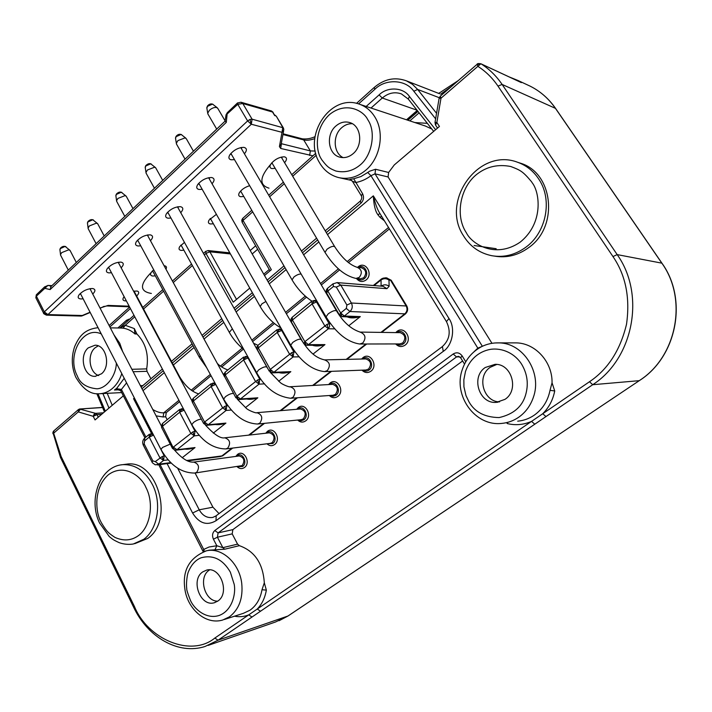 <?xml version="1.0" encoding="UTF-8"?>
<svg xmlns="http://www.w3.org/2000/svg" width="712" height="712" viewBox="0 0 712 712"><rect width="100%" height="100%" fill="white"/><g stroke="black" fill="none" stroke-linecap="round" stroke-linejoin="round"><path stroke-width="1.07" d="M52.928 432.184L53.667 433.181L53.889 430.813M477.129 64.267L477.859 66.341L440.995 98.212L439.117 98.283M440.372 96.102L477.031 64.356C477.12 63.573 478.411 63.377 480.894 63.76L477.859 66.341C485.744 71.387 492.455 77.973 497.982 86.099L612.979 256.578C625.732 275.215 630.254 297.785 626.516 324.272C620.259 350.224 607.923 369.377 589.491 381.739L531.553 421.379C523.729 424.797 515.693 425.545 507.442 423.613L507.558 422.599M230.332 572.101L234.23 584.445C236.037 593.897 232.094 610.656 219.234 615.435C206.249 619.752 194.225 608.982 190.487 600.51C187.603 593.132 186.366 589.1 186.767 588.415C186.063 585.308 186.847 575.394 188.333 571.985C191.314 564.678 195.604 559.935 201.202 557.754C213.164 554.603 222.874 559.383 230.332 572.101M116.35 363.084C116.234 374.557 107.468 388.12 97.037 388.814C86.766 387.8 80.225 383.599 77.421 376.221L76.985 375.322C66.608 354.941 83.135 325.286 101.282 333.937M102.573 407.415L79.504 409.008L95.586 413.361L96.983 414.633L93.219 416.315L94.082 414.286L95.586 413.361L103.427 412.8M102.617 407.513L80.643 408.982L78.267 411.901L78.418 409.569M101.193 522.43L100.748 521.487C95.737 512.676 93.041 487.934 108.535 474.628C124.867 462.809 141.795 477.138 145.773 487.124L146.254 488.085C154.442 504.265 149.876 527.806 138.119 535.842C131.204 540.684 123.487 541.2 114.952 537.409C108.358 533.03 106.916 531.855 101.193 522.43M321.815 159.835L321.254 158.865C316.173 151.647 313.583 129.459 329.505 114.561C346.246 100.873 363.503 110.903 367.579 119.322L368.166 120.301C376.319 132.699 371.726 156.293 359.596 165.415C352.502 171.076 344.608 172.945 335.895 171.031C329.149 168.219 327.68 167.418 321.815 159.835M434.996 122.491L439.135 98.22L440.256 96.2L440.995 98.212L436.857 122.482L435.522 124.983M521.718 364.357C527.521 374.165 528.767 384.542 525.447 395.489C521.914 407.006 513.138 414.366 499.112 417.579C484.81 417.33 474.788 412.106 469.03 401.924L465.977 395.578L463.93 386.785L463.85 379.701L465.47 371.566C469.626 359.515 478.606 351.497 490.532 349.334C502.699 347.634 515.123 353.668 521.718 364.357M437.524 128.08L435.459 124.885L435.005 122.437L436.857 122.482L439.438 126.46L394.279 164.935L388.627 172.473L388.084 176.959L491.956 343.3M531.463 181.631L532.149 182.708C539.918 192.391 543.772 223.256 520.152 242.169C495.481 259.061 471.914 244.011 466.52 233.073L465.871 232.023C454.728 214.383 460.851 186.313 477.28 173.951C486.981 166.537 498.133 164.054 510.735 166.501C520.561 170.239 522.75 171.307 531.463 181.631M242.837 218.29L243.032 220.435L242.178 222.313M283.51 128.213L283.812 129.78L281.997 132.325L282.771 127.457L276.345 116.261L274.512 114.774L275.793 115.887L274.681 115.566L272.91 112.113L271.512 110.983L272.865 112.033M43.735 313.458L44.322 311.892L247.616 120.924L249.939 119.465L252.093 119.189L251.309 124.244L247.616 120.924L237.763 104.317L237.585 102.875M36.499 294.626L36.401 296.174L44.322 311.892L47.927 314.579L46.485 315.149L80.865 316.057L82.281 315.505L81.782 315.959M381.534 278.908L385.584 277.796L388.992 280.11C386.402 278.241 383.75 278.196 381.036 279.976L381.107 286.135M327.511 288.324L327.823 291.075L340.674 312.96L344.297 316.03L341.778 316.609L340.674 312.96L339.437 314.953M334.809 328.882L328.357 328.766L327.102 324.298L329.184 323.729L329.665 326.443L328.357 328.766L324.734 325.74L312.078 303.944L311.812 301.185M303.704 343.522L304.852 341.68L308.465 344.653L305.955 345.178L304.852 341.68L292.436 320.008L291.333 321.895M299.084 356.837L293.086 356.943L291.787 352.6L293.887 352.004L293.086 356.943L289.473 354.015L277.244 332.433L277.066 329.647M269.207 371.121L270.266 369.412L273.88 372.287L271.37 372.759L270.266 369.412L258.278 347.937L257.255 349.699M264.615 383.866L259.026 384.151L257.691 379.932L259.791 379.309L259.026 384.151L255.412 381.32L243.602 359.943L243.504 357.139M235.877 397.786L236.865 396.192L240.469 398.969L237.95 399.396L236.865 396.192L225.277 374.93L224.325 376.568M231.338 410.032L226.113 410.441L224.743 406.347L226.861 405.698L226.113 410.441L222.518 407.7L211.09 386.527L211.072 383.715M203.668 423.56L204.584 422.074L208.18 424.77L205.643 425.153L204.584 422.074L193.37 401.016L192.489 402.547M199.182 435.344L194.296 435.86L192.899 431.873L195.017 431.205L194.296 435.86L190.709 433.207L179.655 412.239L179.709 409.409M172.509 448.498L173.363 447.109L176.95 449.717L174.395 450.064L162.514 426.248L161.686 427.681M168.094 459.863L163.52 460.45L162.087 456.57L164.214 455.876L163.52 460.45L159.942 457.869L149.235 437.106L149.36 434.267M150.98 433.608L153.498 435.148L149.235 437.106L144.616 440.888L144.794 438.013M181.418 408.724L183.954 410.272L179.655 412.239L162.514 426.248L162.63 423.4M212.888 383.02L215.425 384.56L211.09 386.527L193.37 401.016L193.415 398.186M245.435 356.427L247.972 357.967L243.602 359.943L225.277 374.93L225.241 372.109M279.14 328.917L281.649 330.457L277.244 332.433L258.278 347.937L257.931 345.329L253.561 343.211M314.054 300.437L316.52 301.968L312.078 303.944L292.436 320.008L292.232 317.232M224.28 619.511L243.415 613.317L249.992 610.202C256.373 605.654 260.378 598.828 262.007 589.732L264.312 582.799C263.004 563.468 254.691 551.088 239.365 545.668L224.663 549.219L209.159 550.171M119.732 328.01L125.25 325.286L134.31 328.588L136.909 333.99C145.729 343.006 148.986 354.629 146.672 368.878L146.992 371.308L150.917 378.784M134.773 316.804L125.25 325.286L123.069 328.179L120.675 328.018M125.072 464.358L126.469 464.179C157.067 458.866 174.992 520.045 147.695 538.441L134.684 543.71M388.084 176.959L375.019 173.835L370.952 175.695L367.748 172.473L369.581 171.209L375.562 169.26L388.627 172.473M517.713 421.175C523.649 420.623 529.149 418.638 534.196 415.212C542.58 409.258 547.857 400.963 550.02 390.327L552.049 382.798L554.719 390.968C552.957 399.957 548.961 407.54 542.731 413.725L545.971 416.582L534.783 424.21L531.553 421.379L248.746 614.856C244.189 616.717 239.446 617.162 234.524 616.192M513.343 342.881L516.494 342.881C535.522 343.273 552.539 362.034 552.049 382.798M518.265 162.496L520.641 163.253C553.473 173.043 558.831 226.656 528.865 247.491C518.22 255.297 506.837 258.18 494.733 256.151M217.712 601.151L214.294 602.744C200.357 607.211 190.246 579.88 202.751 571.878L206.667 570.098C220.453 566.058 230.27 593.363 217.712 601.151C204.664 601.507 198.052 577.272 209.141 570.205L209.622 569.876M101.504 373.791L95.096 376.354C83.865 377.093 78.738 355.546 88.261 347.874L95.052 345.213C106.15 344.742 111.063 366.306 101.504 373.791M98.194 345.863L95.061 347.83C86.882 354.478 89.267 372.732 98.728 375.571M83.126 298.8L80.937 298.969C78.106 298.693 77.466 297.349 78.996 294.928C82.583 290.994 86.989 288.858 92.213 288.52L93.103 288.636C95.613 289.455 95.488 291.261 92.747 294.047M90.54 288.591L90.477 289.695M111.472 272.732L109.061 272.901C106.302 272.554 105.705 271.13 107.263 268.647C110.965 264.535 115.442 262.354 120.693 262.114L121.289 262.194C123.968 263.004 123.915 264.873 121.147 267.81M118.877 262.39L118.788 263.369M140.736 245.827L138.084 245.987C135.405 245.56 134.862 244.074 136.437 241.528C140.264 237.221 144.821 234.996 150.099 234.853L150.374 234.889C153.231 235.681 153.258 237.612 150.463 240.709M147.954 234.907L148.007 236.197M170.96 218.041L168.059 218.201C165.469 217.685 164.979 216.128 166.572 213.529C170.497 209.025 175.108 206.747 180.412 206.676L180.465 206.685C183.465 207.459 183.554 209.462 180.75 212.701M178.08 206.729L178.196 208.118M202.199 189.33L199.031 189.481C196.539 188.885 196.094 187.265 197.705 184.604C201.549 180.047 206.133 177.689 211.446 177.519L211.856 177.582C214.713 178.436 214.775 180.492 212.06 183.758M209.408 177.982L209.39 179.086M234.497 159.648L231.053 159.782C228.659 159.114 228.276 157.423 229.896 154.709C233.652 150.099 238.2 147.651 243.522 147.357L244.323 147.482C247.028 148.416 247.064 150.526 244.43 153.81M241.377 147.482L241.644 149.057M275.188 168.361L271.815 168.557C269.812 168.014 269.447 166.59 270.72 164.285C274.343 159.666 278.784 157.174 284.043 156.8L284.711 156.907C287.105 157.735 287.061 159.657 284.595 162.683M281.952 157.192L281.952 158.26M272.562 163.929L271.486 163.208M243.789 196.503L240.656 196.708C238.556 196.227 238.146 194.857 239.428 192.587C241.742 189.374 245.15 187.078 249.663 185.69M213.369 223.773L210.476 223.977C208.287 223.559 207.833 222.242 209.114 220.008L216.404 214.33M183.892 250.197L181.222 250.41C178.952 250.054 178.454 248.782 179.727 246.592L184.453 242.383M164.107 265.754L164.739 265.825C166.519 266.252 166.919 267.356 165.958 269.145M155.314 275.829L152.858 276.042C150.499 275.749 149.965 274.529 151.229 272.376L153.712 269.803M133.607 291.235L137.131 291.03C139.383 291.751 139.223 293.424 136.66 296.023M126.353 300.873L125.339 300.9C122.909 300.678 122.322 299.512 123.585 297.402L124.137 296.682M134.586 291.039L134.488 291.938M353.045 153.73C348.898 157.183 344.483 158.331 339.811 157.147C328.063 154.46 325.58 134.532 335.904 125.997C340.256 122.286 344.902 121.156 349.85 122.597C361.26 125.713 363.307 145.479 353.045 153.73M352.307 123.71C348.453 123.568 344.92 124.894 341.716 127.688C332.442 135.405 333.269 152.982 343.131 157.619M504.95 399.37L496.335 402.369C479.149 404.113 470.623 376.995 485.246 367.499L495.08 364.339C511.794 363.574 519.413 390.292 504.95 399.37M496.771 364.446L490.221 367.294C476.399 376.265 483.243 401.835 499.575 401.871M297.358 409.24L297.75 408.902C303.365 404.176 309.8 415.612 303.846 419.786L301.132 420.774L298.337 419.982M296.682 409.293L298.23 407.602C305.083 401.826 312.951 415.781 305.671 420.881C302.894 422.714 300.224 422.43 297.661 420.044M266.35 433.163L266.849 432.718C272.296 428.135 278.526 439.464 272.758 443.505L267.561 443.718M265.763 433.234L267.383 431.401C274.022 425.794 281.649 439.624 274.592 444.555C271.975 446.291 269.439 446.032 266.973 443.79M236.313 456.348L236.9 455.813C242.178 451.363 248.221 462.586 242.632 466.493L237.71 466.725M235.805 456.419L237.47 454.47C243.913 449.032 251.309 462.729 244.474 467.508C242 469.155 239.579 468.914 237.203 466.796M362.488 358.999L362.568 358.937C368.558 353.909 375.411 365.559 369.065 370.017C367.009 371.433 364.936 371.477 362.835 370.124M361.616 359.026L362.951 357.682C370.249 351.55 378.633 365.763 370.872 371.21C367.703 373.266 364.731 372.919 361.963 370.16M396.718 332.611C402.939 327.662 409.783 339.339 403.303 343.896C401.078 345.418 398.862 345.427 396.646 343.932M395.747 332.602L396.913 331.489C404.46 325.153 413.12 339.499 405.101 345.133C401.684 347.322 398.542 346.922 395.676 343.932M358.394 267.472C364.455 263.342 370.169 274.316 364.215 278.712C361.838 280.412 359.542 280.359 357.317 278.552M357.549 267.383L358.136 266.858C365.407 260.405 373.755 274.236 366.03 280.012C362.417 282.406 359.231 281.899 356.472 278.481M329.38 384.533L329.638 384.32C335.441 379.452 342.08 390.986 335.93 395.302L333.038 396.344L330.074 395.463M328.615 384.578L330.074 383.038C337.141 377.093 345.267 391.173 337.755 396.442C334.782 398.382 331.97 398.07 329.309 395.516M300.206 408.991L300.482 408.973C305.555 410.726 306.507 414.028 303.339 418.87L301.176 419.697L257.886 423.996M269.109 432.86L269.358 432.825C274.378 434.507 275.348 437.764 272.269 442.597L270.311 443.371L226.007 448.907M238.974 455.992L239.214 455.956C244.163 457.567 245.15 460.78 242.151 465.603L195.141 473.008M365.523 358.937L365.843 358.928C370.97 360.877 371.869 364.268 368.522 369.092L365.87 370.009L324.877 371.593M399.859 332.655L400.197 332.664C405.324 334.738 406.169 338.164 402.743 342.962L399.779 343.923L360.085 344.012M361.429 267.792L361.696 267.819C366.253 269.999 366.911 273.337 363.681 277.813L360.343 278.819L356.205 278.454M332.326 384.364L332.62 384.347C337.737 386.198 338.663 389.544 335.405 394.386L333.02 395.249L290.825 398.239M132.993 208.634L126.202 196.192L125 195.631L117.943 198.417L116.563 200.704L116.839 201.665M104.21 235.983L97.686 223.728L96.378 223.159L89.374 225.944L88.092 228.054L88.35 228.979M76.326 262.488L70.043 250.419L68.646 249.832L61.704 252.627L60.502 254.576L60.734 255.466M193.441 151.193L186.375 138.84L185.084 137.852L177.911 140.611L176.336 143.308L176.647 144.34M225.117 120.871L217.836 108.464L216.644 107.503C214.348 107.165 211.936 108.082 209.408 110.253L207.717 113.19L208.046 114.24M162.719 180.385L155.643 167.738L154.557 167.213L147.437 169.99L145.969 172.464L146.254 173.461M258.162 345.142L256.783 348.061L257.112 346.441M190.086 448.498L195.026 447.572C191.065 448.952 187.719 449.459 185.004 449.103M220.711 423.969L225.918 423.097C221.699 424.521 218.175 424.984 215.344 424.486M252.342 398.613L257.842 397.803C253.33 399.281 249.609 399.681 246.663 399.005M285.031 372.385L290.843 371.655C286.002 373.186 282.068 373.506 279.033 372.607M318.825 345.222L324.975 344.608C319.759 346.183 315.603 346.397 312.497 345.249M353.793 317.08L360.308 316.609C355.039 318.157 350.838 318.308 347.705 317.071L347.002 316.84M333.091 283.75L333.403 286.5L336.304 287.078L346.895 305.021L346.326 308.421L340.674 312.96M47.918 285.414L36.401 296.174L36.036 298.168M51.006 286.544L50.134 289.57L226.291 122.384L227.262 112.719L237.443 103.009L240.95 102.225L242.783 103.525L237.763 104.317L226.007 115.024M232.699 448.07L222.705 455.831L220.124 456.579M386.545 277.885L391.173 280.225L406.774 305.938C408.252 308.999 407.798 311.669 405.404 313.956L381.65 332.397M366.716 344.003L346.931 359.364M331.507 371.344L313.36 385.432M297.474 397.768L280.893 410.646M264.553 423.328L249.467 435.05M263.752 274.165L269.252 269.474M226.291 122.384L225.081 121.085M179.62 401.639L166.279 412.622L165.656 416.76L167.178 419.68M188.653 460.753L189.036 461.492M195.061 473.026L212.924 507.193L219.056 513.601M389.393 228.908L348.453 262.621M339.606 269.901L321.326 284.951M306.498 297.162L286.375 313.734M274.449 323.56L252.627 341.529M243.406 349.12L221.744 366.956M211.046 375.758L192.498 391.039M210.939 219.474L209.969 218.869M241.261 192.142L240.238 191.484M181.551 245.969L180.634 245.426M153.062 271.664L152.199 271.174M168.415 213.44L167.293 212.603M199.547 184.657L198.363 183.732M231.729 154.896L230.501 153.925M80.874 294.439L79.931 293.833M109.123 268.291L108.126 267.614M138.288 241.306L137.229 240.549M152.341 271.334C139.543 284.052 139.214 291.422 151.345 293.442M271.566 163.351C259.604 176.727 258.741 185.004 268.994 188.164M166.279 412.622L163.751 412.818L163.128 416.965L156.115 415.87M135.885 400.892L133.553 398.658L135.244 399.646M381.632 216.297L379.914 217.231L377.841 214.668C375.286 211.233 373.782 204.958 373.328 195.845C375.358 203.908 377.405 209.55 379.46 212.755L380.333 214.179M377.841 214.668L380.003 213.671L379.452 212.755L446.46 321.619L448.987 318.531C455.68 327.885 452.601 345.445 443.247 351.381L442.428 346.566M204.3 254.914L205.982 253.419L205.848 251.256M249.752 288.102L233.225 302.191L205.982 253.419L209.862 251.799L230.439 253.944M474.219 351.541L477.823 348.15L370.952 175.695C366.208 179.282 361.118 181.56 355.697 182.521L352.378 181.213M119.821 328.01L133.99 315.318M251.781 210.316L242.667 218.442L241.76 220.204L243.032 220.435L271.343 269.697L264.526 275.517M134.31 328.588L134.986 333.973L136.197 332.931M202.929 550.696L204.62 549.023L209.097 546.994L216.822 545.748L213.422 539.189C211.936 535.673 212.39 532.79 214.784 530.556L453.188 353.998C456.641 351.95 459.641 352.6 462.186 355.955L465.746 361.758M215.149 549.379L216.822 545.748L222.847 547.662L217.418 537.213L213.422 539.189M482.193 346.352L477.823 348.15L478.135 348.622M361.367 195.871L362.533 193.646L353.739 178.765L360.975 176.531L367.748 172.473M362.533 193.646C364.224 197.18 363.69 200.375 360.948 203.232L360.37 201.024C361.856 198.986 362.159 197.224 361.278 195.729L352.422 181.284L350.58 179.905C348.613 179.753 349.663 179.371 353.739 178.765M117.587 388.841L114.454 390.007L117.516 389.589L117.587 388.841L121.414 389.446L120.729 390.781M160.049 464.553L203.766 549.539L204.157 551.417M264.312 582.799L266.35 590.115C265.024 597.813 261.998 604.114 257.263 609.027L260.494 611.243L251.977 617.046L248.746 614.856L214.819 638.068C191.163 657.648 147.74 639.358 134.488 606.588L61.116 456.481L53.667 433.181L52.83 433.528M262.007 589.732L266.35 590.115M462.613 360.975L232.868 529.63L232.192 533.875L237.568 544.137L239.365 545.668M507.442 423.613L506.57 422.732M550.02 390.327L554.719 390.968M123.327 395.836L95.043 419.938L93.219 416.315L78.267 411.901L53.667 433.181M508.991 76.843L518.06 80.518L520.784 82.352M518.06 80.518L517.188 80.652M474.076 245.515L496.184 248.702M477.013 64.641L480.556 63.858M204.691 551.257L206.542 550.794C221.761 547.19 239.312 563.005 241.715 583.181C243.21 598.151 239.107 609.374 229.415 616.85L222.74 620.01C205.572 625.287 187.051 608.6 184.791 588.397C182.352 570.098 189.597 557.558 206.542 550.794L209.141 550.18M97.909 327.689L98.051 327.68C83.535 329.487 78.907 337.123 74.662 346.557C71.164 356.961 71.529 367.152 75.766 377.129C82.752 389.055 90.593 394.599 99.279 393.754C104.041 393.603 108.429 391.831 112.451 388.423C116.679 384.729 119.785 379.781 121.779 373.586M113.911 334.747L119.758 343.264L122.589 351.417M94.082 414.286L95.524 414.998M61.116 456.481L60.476 457.451L52.875 432.353L53.658 431.018L78.222 409.738L79.504 409.008L78.267 411.901M143.86 539.251L133.242 544.021C128.454 544.742 123.737 544.279 119.091 542.624C112.158 539.42 112.184 538.806 109.23 536.465L99.502 522.919C88.048 499.477 99.716 466.511 122.589 464.678C135.209 464.117 145.266 470.943 152.742 485.175C161.918 503.526 157.619 529.31 143.86 539.251M365.701 170.266C357.13 177.306 348.043 179.736 338.431 177.537C330.074 175.241 323.666 170.132 319.225 162.22C302.796 135.369 330.831 92.943 359.756 104.317C366.262 106.72 371.442 111.17 375.277 117.667C384.792 133.331 380.181 158.331 365.701 170.266M439.286 98.167L440.221 96.289M494.974 342.953L499.13 342.89C523.347 343.042 542.411 372.83 533.315 397.447C530.413 405.831 525.518 412.444 518.63 417.294C513.477 420.81 507.861 422.839 501.8 423.4C474.957 426.613 452.974 395.472 462.257 369.688C465.764 359.337 472.198 351.666 481.57 346.664C487.097 343.932 492.953 342.677 499.139 342.89L516.494 342.881M435.495 124.182L435.023 122.428M517.873 162.363C526.782 165.62 533.902 171.432 539.233 179.798C552.601 200.223 546.22 232.37 526.124 247.02C515.408 254.887 503.954 257.78 491.778 255.706C479.407 253.125 469.893 246.352 463.236 235.396C440.443 200.811 478.74 146.992 517.873 162.363L520.641 163.253M274.681 115.566L272.536 112.024L242.783 103.525L252.093 119.189L283.314 127.822C284.115 129.557 283.679 131.061 281.997 132.325L279.424 146.583L280.688 148.461L312.933 155.812M249.939 119.465L251.309 124.244L281.997 132.325M43.61 313.2L47.927 314.579L251.309 124.244M81.444 315.995L82.281 315.505L47.927 314.579M381.32 279.068L381.614 278.846C384.257 277.377 386.714 277.796 388.992 280.11L390.55 280.243L386.856 277.911M206.124 425.206L203.588 423.409L192.4 402.387L192.285 399.672M174.965 450.118L172.438 448.346L161.606 427.52L161.464 425.011M151.843 433.67L149.235 437.106M161.597 427.449L162.372 423.613L179.477 409.605L183.296 408.59M182.245 408.795L179.655 412.239M192.4 402.271L192.115 401.497C191.715 401.248 192.071 400.206 193.166 398.391L210.841 383.901L214.926 382.923M213.662 383.083L211.09 386.527M224.236 376.239L224.155 373.497M246.147 356.49L243.602 359.943M257.166 349.316L269.127 370.97L272.278 372.865M279.763 328.98L277.244 332.433M291.252 321.45L291.217 318.451M314.562 300.491L312.078 303.944M333.403 286.5L327.823 291.075L326.621 293.104M326.55 292.596L326.532 289.481M125.962 195.987L121.28 192.231L116.359 194.429L115.905 195.925M97.437 223.515L92.774 219.75L87.896 221.939L87.487 223.328M69.803 250.197L65.148 246.423L60.324 248.604L59.95 249.885M185.85 138.173L181.124 134.452L176.087 136.668L175.553 138.431M217.302 107.797L212.55 104.112L207.459 106.337L206.88 108.242M155.421 167.551L150.713 163.813L145.738 166.021L145.248 167.64M119.215 389.776L114.454 390.007L116.812 388.218L124.208 378.303M131.88 369.297L146.672 368.878M136.909 333.99L134.986 333.973C131.373 330.706 127.404 328.766 123.069 328.179M120.88 464.909L126.469 464.179M431.801 128.997L425.313 126.006M233.545 393.496C231.489 393.247 228.783 394.323 225.419 396.726L223.684 399.103C233.171 415.114 244.474 423.418 257.602 424.023L259.835 423.159C263.102 418.051 262.123 414.562 256.881 412.693L256.632 412.72M201.345 419.199C199.138 419.199 196.494 420.303 193.441 422.51L191.822 424.708C201.113 440.612 212.425 448.693 225.749 448.934L227.76 448.124C230.937 443.033 229.94 439.589 224.761 437.809L224.529 437.836M170.23 444.11L162.514 447.447L160.992 449.486C170.106 465.283 181.409 473.133 194.901 473.044L196.735 472.287C199.814 467.214 198.808 463.823 193.709 462.106L193.486 462.132M365.843 358.928L324.512 359.88C313.698 357.531 307.264 348.773 301.185 339.633C299.814 338.565 296.993 339.499 292.739 342.436L290.745 345.222C300.624 361.411 311.892 370.204 324.547 371.611L327.289 370.64C330.76 365.532 329.834 361.954 324.512 359.88L324.245 359.889M400.197 332.664L360.156 332.095C351.096 329.167 343.255 322.153 336.625 311.037C335.254 309.951 332.451 310.886 328.214 313.841L326.06 316.858C336.144 333.118 347.367 342.169 359.729 344.012L362.8 342.997C366.368 337.915 365.487 334.284 360.156 332.095L359.88 332.086M361.696 267.819L357.282 267.356C349.628 264.944 342.134 258.109 334.809 246.85C333.438 245.702 330.831 246.503 326.986 249.262L325.01 252.386C334.355 267.187 344.661 275.873 355.929 278.428L359.266 277.413C362.524 272.91 361.856 269.554 357.282 267.356L357.05 267.338M268.113 369.154L266.973 367.241C265.585 366.19 262.764 367.134 258.5 370.053L256.64 372.625C265.006 387.844 276.3 396.388 290.523 398.266L292.988 397.349C296.361 392.232 295.4 388.699 290.104 386.741L289.846 386.75M243.771 349.405C237.844 344.679 233.02 338.992 229.3 332.335L232.352 328.802M178.961 376.452L179.762 376.986C185.191 385.984 191.492 391.618 198.648 393.896M280.991 328.045C272.616 323.123 265.683 315.95 260.183 306.534L261.909 303.846L265.905 301.488M311.892 301.132C304.006 295.943 297.393 288.867 292.062 279.896L293.914 277.004C296.744 274.859 299.156 273.88 301.14 274.075M206.658 367.641L199.378 357.335L200.188 355.688M164.855 455.796L164.214 455.876L153.578 435.139M162.087 456.57L155.269 461.616L152.866 460.878L144.162 443.914L143.379 445.285M195.8 431.125L195.017 431.205L184.177 410.254M192.899 431.873L173.363 447.109M227.787 405.626L226.861 405.698L215.798 384.542M224.743 406.347L204.584 422.074M260.886 379.265L259.791 379.309L247.972 357.967L248.506 357.958M257.691 379.932L236.865 396.192M295.142 351.986L293.887 352.004L281.649 330.457L282.361 330.466M291.787 352.6L270.266 369.412M330.626 323.764L329.184 323.729L316.52 301.968L317.418 302.022M327.102 324.298L304.852 341.68M144.162 443.914L144.616 440.888M342.303 316.68L339.348 314.802L326.532 292.952L326.105 290.879L327.306 288.493L332.878 283.928L337.096 282.584L340.763 285.103L336.304 287.078M374.067 285.565L381.036 279.976L381.276 279.113L373.31 285.503M152.048 462.213L152.866 460.878M155.269 461.616L158.847 464.188L155.26 464.838L152.412 462.809L143.29 445.125C142.213 442.544 142.614 440.247 144.509 438.245L149.12 434.471L152.697 433.43M163.52 460.45L158.847 464.188L170.72 462.613M194.296 435.86L176.95 449.717L195.026 447.572L182.201 457.736M226.113 410.441L208.18 424.77L225.918 423.097L213.288 433.101M259.026 384.151L240.469 398.969L257.842 397.803L245.435 407.629M293.086 356.943L273.88 372.287L290.843 371.655L278.686 381.285M328.357 328.766L308.465 344.653L324.975 344.608L313.111 354.006M346.895 305.021L351.363 303.009C352.894 306.258 352.422 309.088 349.957 311.509L344.297 316.03L360.308 316.609L348.773 325.758M380.947 332.388L404.825 313.841L349.957 311.509L346.326 308.421M405.404 313.956L404.825 313.841C407.166 311.598 407.62 308.981 406.169 305.973L351.363 303.009L340.763 285.103L386.928 288.68L389.117 286.277L388.992 280.11M383.101 286.295L386.928 288.68M381.125 286.135C383.857 284.355 386.518 284.399 389.117 286.277M187.523 460.904L220.239 456.561L222.046 455.822L231.898 448.168M186.66 460.504L222.705 455.831M248.675 435.139L263.769 423.409M280.119 410.708L296.708 397.821M312.613 385.477L330.768 371.37M346.201 359.382L365.995 344.003M406.774 305.938L406.169 305.973L390.55 280.243L391.173 280.225M46.485 315.149C41.492 312.791 44.509 313.351 43.619 313.227L35.849 297.794L36.303 294.812L44.74 286.767M225.063 121.236L226.042 114.81L227.413 112.576M51.958 285.637L47.989 285.414L44.553 286.945L44.651 288.307L50.134 289.57M276.345 116.261L283.251 127.742M51.949 285.654L48.158 285.441L51.389 286.18M163.128 416.965L165.656 416.76M257.646 249.253L252.208 253.979M283.082 133.785L302.306 138.822L303.712 139.935C306.596 140.629 310.29 140.193 314.793 138.626M282.949 134.515L303.712 139.935L310.37 150.917L309.631 155.492M212.924 507.193L199.226 509.801L177.653 468.202M213.137 517.304L212.203 517.508C206.791 518.06 202.466 515.497 199.226 509.801L192.605 513.023L167.097 463.619M152.813 409.525C156.836 411.937 160.476 413.031 163.751 412.818L178.917 400.313M384.444 220.853L379.914 217.231M191.234 390.167L210.325 374.423M220.471 366.057L242.213 348.132M251.87 340.167L273.248 322.545M285.592 312.363L305.288 296.13M320.516 283.572L338.396 268.833M347.198 261.58L388.53 227.502M280.688 148.461L281.445 143.708L310.37 150.917L315.265 151.06M129.486 306.801L106.702 305.946L108.162 305.404L100.027 308.038M100.143 308.269L104.112 306.32M90.068 312.23L82.281 315.505M283.625 130.803L281.204 144.064L279.424 146.583M255.661 245.791L250.232 250.526M208.055 250.553L209.862 251.799L236.509 299.387M129.166 306.196L108.162 305.404M417.232 110.458L406.499 119.785M417.018 110.191L382.282 98.016C388.316 92.943 394.688 91.572 401.408 93.913L408.296 99.093L409.409 96.44C403.17 87.167 387.31 86.508 379.078 94.919L366.173 106.444M371.005 108.037L382.282 98.016L379.078 94.919M439.589 93.744L406.418 80.848L412.515 84.372L417.65 89.445L439.268 97.704M360.948 203.232L326.301 232.593M317.623 239.935L302.466 252.787M284.96 267.623L268.148 281.863M253.33 294.421L235.005 309.942M222.696 320.382L202.973 337.096M193.005 345.543L172.34 363.049M163.279 370.73L142.008 388.752M325.25 230.83L360.539 200.882M151.567 433.546L133.553 398.658L134.372 397.964M443.247 351.381L215.985 520.748L216.19 515.746M215.985 520.748C206.88 525.972 199.084 523.391 192.605 513.023M446.566 321.788L446.46 321.619C451.177 331.489 449.744 339.864 442.17 346.753L215.834 516.004L212.933 517.357M327.502 234.604L373.328 195.845L448.987 318.531M143.005 390.666L164.303 372.652M173.372 364.98L194.056 347.483M204.032 339.046L223.782 322.34M236.108 311.918L254.451 296.397M269.287 283.848L286.117 269.617M303.641 254.789L318.825 241.947M358.563 103.916L374.761 89.392C385.299 78.551 405.733 79.299 413.814 91.243L417.65 89.445L436.563 113.306M408.377 99.191L433.67 131.373M374.761 89.392L374.281 87.407M413.814 91.243L435.619 118.833M143.245 307.059L142.427 306.863M98.274 417.188L96.983 414.633L101.683 414.286M105.305 411.189L98.007 393.745M109.862 326.959L130.403 308.536M129.922 318.932L126.576 320.222L117.88 327.974M128.56 320.151L128.356 319.288M127.306 321.263L126.576 320.222M143.557 308.981L163.591 291.155M173.256 282.548L192.374 265.532M243.032 220.435L252.68 211.856M269.617 196.77L284.293 183.714M292.685 176.247L316.297 155.225M142.898 385.584L140.415 385.699M146.992 371.308L133.153 371.735M126.567 382.869L121.414 389.446L145.924 437.088M214.784 530.556L218.095 532.896L456.526 356.926L458.377 356.32L460.682 357.816M232.192 533.875L217.418 537.213L218.095 532.896L232.868 529.63M453.188 353.998L456.526 356.926L459.81 356.846M462.186 355.955L460.619 357.727L464.518 364.072M375.562 169.26L375.019 173.835L482.362 346.272M435.602 129.718L409.409 96.44M102.893 393.558L108.981 408.065M112.238 405.288L107.209 393.335M224.663 549.219L222.847 547.662L237.568 544.137M414.882 122.553L427.36 123.345M440.666 94.162L451.613 86.366M409.827 120.88L419.101 112.843M251.977 617.046L218.041 640.195L214.819 638.068M534.783 424.21L260.494 611.243M521.371 82.628L481.152 63.902C489.367 69.135 496.353 75.979 502.111 84.434L617.171 254.602C645.811 294.688 633.36 358.661 592.713 384.711L589.491 381.739M527.485 84.915L529.995 86.081C540.15 91.136 548.605 98.514 555.36 108.224L661.777 263.075C688.112 299.369 676.703 357.024 639.216 380.671L592.713 384.711L545.971 416.582M639.429 380.528L639.376 380.6C676.836 356.917 688.21 299.432 661.929 263.173L617.171 254.602L612.979 256.578M661.902 263.137L555.565 108.402L502.111 84.434L497.982 86.099M439.393 92.836L439.384 93.664M133.758 607.487L60.538 457.585M639.376 380.6L287.933 616.031L218.041 640.195L205.047 646.487C178.267 655.129 147.793 637.187 133.714 607.398L134.488 606.588M639.305 380.644L288.2 615.88L275.553 621.976L208.118 645.419M81.649 315.995L80.865 316.057M306.685 345.267L303.623 343.38L291.244 321.735L290.834 319.964L292.009 317.41L311.607 301.354L314.277 300.455L316.582 300.58M239.027 399.521L235.805 397.634L223.888 375.224L225.001 372.305L243.282 357.326L247.643 356.392M121.921 192.471C120.159 191.59 118.317 192.124 116.385 194.065L115.851 195.497L116.563 200.704M93.477 219.999C91.617 219.18 89.765 219.705 87.932 221.583L87.434 222.909L88.092 228.054M65.913 246.672C63.964 245.88 62.113 246.397 60.369 248.248L59.897 249.485L60.502 254.576M181.631 134.666C179.629 133.82 177.786 134.363 176.104 136.304L175.481 137.977L176.336 143.308M212.986 104.308C211.01 103.454 209.177 104.014 207.468 105.972L206.8 107.779L207.717 113.19M151.291 164.036C149.591 163.146 147.749 163.689 145.755 165.656L145.186 167.195L145.969 172.464M120.622 328.018L110.333 327.867M425.304 126.006L359.756 104.317M215.006 602.53L214.294 602.744M95.613 376.337L95.096 376.354M340.496 157.325L339.811 157.147M497.955 402.2L496.335 402.369M300.482 408.973L256.881 412.693C256.774 413.681 248.39 410.468 246.29 408.296L237.301 399.147M269.358 432.825L224.761 437.809C220.595 438.788 214.161 434.543 205.448 425.091M239.214 455.956L193.709 462.106C188.315 462.604 181.943 458.608 174.591 450.118M332.62 384.347L290.104 386.741C290.585 387.622 282.495 384.809 280.065 382.362L270.177 372.198M227.831 369.982C223.15 368.149 219.634 365.95 217.285 363.378M290.843 320.382L290.078 320.204M223.96 375.625L147.357 235.005M192.044 401.043L118.201 262.274M161.277 425.794L89.952 288.68M301.034 339.366L208.598 177.715M336.473 310.779L240.79 147.598M179.62 376.728L134.061 291.137M334.658 246.61L281.258 157.094M266.822 366.974L177.475 206.836M281.507 328.962L276.852 329.825L257.931 345.329M256.64 372.625L167.703 212.158M154.451 188.244L146.031 173.052M325.01 252.386L271.868 162.763M292.062 279.896L240.629 191.038M260.183 306.534L210.36 218.442M199.378 357.335L152.582 270.783M229.3 332.335L181.026 245.017M326.06 316.858L230.875 153.427M216.697 129.086L207.815 113.84M290.745 345.222L198.764 183.278M185.058 159.15L176.416 143.931M160.992 449.486L80.349 293.424M68.299 270.106L60.529 255.056M191.822 424.708L108.544 267.187M96.111 243.682L88.128 228.57M223.684 399.103L137.647 240.113M124.814 216.404L116.617 201.247M175.9 450.189L190.122 448.489M207.023 425.278L220.756 423.969M239.196 399.512L252.395 398.613M272.456 372.857L285.085 372.385M306.881 345.267L318.887 345.222M342.508 316.689L353.846 317.08M337.096 282.584L383.038 286.286M171.2 463.076L157.192 464.936M386.812 277.911L385.584 277.796M240.95 102.225L271.512 110.983M50.623 286.909L225.054 121.147M315.051 136.66C310.824 138.582 306.569 139.303 302.306 138.822M106.702 305.946L104.059 306.614M82.254 315.799L90.184 312.461M203.454 253.392L205.679 251.407L208.18 250.562L229.816 252.849M241.76 220.204L242.089 222.162L270.026 270.818M162.389 369.047L141.127 387.07M316.582 238.182L301.443 251.033M283.954 265.879L267.16 280.127M252.351 292.694L234.052 308.234M221.744 318.673L202.039 335.397M192.08 343.843L171.441 361.358M356.507 103.374L374.147 87.523C384.186 78.952 394.938 76.727 406.418 80.848M96.832 393.674L104.459 411.919M129.637 307.095L109.114 325.517M417.401 110.68L406.801 119.883M142.765 307.486L162.781 289.651M172.438 281.044L191.537 264.018M315.754 153.294L291.751 174.689M283.376 182.165L268.718 195.23M117.346 389.598L120.648 390.612L144.945 437.889M203.205 551.738L158.74 464.731M351.781 180.501L339.944 177.867M121.654 392.579L100.392 393.692M521.131 82.485L480.894 63.76M438.734 93.414L458.377 80.501M417.988 111.419L407.843 120.23M517.9 80.447L529.995 86.081C540.23 91.181 548.738 98.594 555.52 108.34M288.075 615.969L279.068 620.722"/></g></svg>
